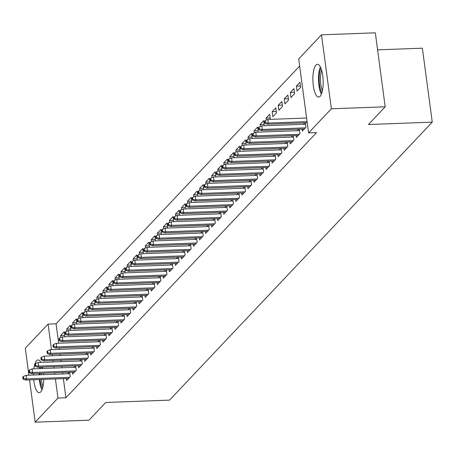 <?xml version="1.0" encoding="UTF-8"?>
<svg xmlns="http://www.w3.org/2000/svg" width="455" height="455" viewBox="0 0 455 455"><rect width="100%" height="100%" fill="white"/><g stroke="black" fill="none" stroke-linecap="round" stroke-linejoin="round"><path stroke-width="0.68" d="M320.115 96.278A16.38 5.124 87.9 0 1 318.637 97.057A16.38 5.124 87.9 0 1 313.063 83.299A16.38 5.124 87.9 0 1 315.952 65.088A16.38 5.124 87.9 0 1 317.431 64.314A16.38 5.124 87.9 0 1 323.004 78.067A16.38 5.124 87.9 0 1 320.115 96.278M43.777 379.368A16.38 5.124 87.9 0 1 40.722 391.897A16.38 5.124 87.9 0 1 39.244 392.671A16.38 5.124 87.9 0 1 33.744 379.737M33.488 375.022A16.38 5.124 87.9 0 1 33.494 373.572M33.829 368.834A16.38 5.124 87.9 0 1 36.559 360.707A16.38 5.124 87.9 0 1 38.038 359.933A16.38 5.124 87.9 0 1 40.887 362.402M42.565 367.066A16.38 5.124 87.9 0 1 42.884 368.499M43.566 373.202A16.38 5.124 87.9 0 1 43.686 374.647M299.663 66.06L56.067 323.801L48.093 324.096L51.506 349.662M298.713 58.922L321.503 34.807L331.371 108.779L308.581 132.888L298.713 58.922M331.371 108.779L385.197 106.794L375.329 32.823L321.503 34.807M377.599 49.84L422.382 48.184L432.25 122.156L169.539 400.121L105.742 402.476L88.998 420.192L35.172 422.177L29.529 379.891M28.904 375.187L25.304 348.206L48.093 324.096M296.353 86.103L297.018 91.102L300.647 87.263L299.976 82.27L296.353 86.103L300.471 85.955M302.086 129.095L302.353 131.085L305.982 127.246L305.385 122.799M303.354 124.323L304.77 122.822M284.261 98.894L284.927 103.894L288.555 100.06L287.89 95.061L284.261 98.894L288.379 98.746M289.994 141.886L290.262 143.877L293.89 140.038L293.299 135.596M291.263 137.114L292.679 135.618M272.17 111.691L272.841 116.685L276.464 112.851L275.798 107.852L272.17 111.691L276.287 111.538M277.908 154.677L278.17 156.668L281.799 152.829L281.207 148.387M279.177 149.905L280.593 148.41M264.201 124.329L260.084 124.482L260.345 126.479M260.084 124.482L263.707 120.643L264.258 125.762M265.817 167.474L266.084 169.459L269.713 165.626L269.115 161.178M267.085 162.697L268.501 161.201M252.11 137.12L247.992 137.274L248.259 139.27M247.992 137.274L251.621 133.434L252.167 138.553M253.725 180.265L253.992 182.25L257.621 178.417L257.029 173.969M254.993 175.488L256.41 173.992M240.018 149.911L235.9 150.065L236.168 152.067M235.9 150.065L239.529 146.226L240.081 151.35M241.639 193.056L241.901 195.047L245.529 191.208L244.938 186.76M242.907 188.279L244.324 186.783M227.932 162.702L223.814 162.856L224.076 164.858M223.814 162.856L227.437 159.017L227.989 164.141M229.548 205.848L229.815 207.838L233.438 203.999L232.846 199.552M230.816 201.07L232.232 199.574M215.841 175.493L211.723 175.647L211.99 177.649M211.723 175.647L215.351 171.808L215.898 176.932M217.456 218.639L217.723 220.63L221.352 216.79L220.755 212.343M218.724 213.867L220.14 212.366M203.749 188.29L199.631 188.438L199.899 190.44M199.631 188.438L203.26 184.605L203.812 189.724M205.37 231.43L205.632 233.421L209.26 229.582L208.669 225.134M206.638 226.658L208.054 225.157M191.663 201.082L187.545 201.229L187.807 203.231M187.545 201.229L191.168 197.396L191.72 202.515M193.278 244.221L193.546 246.212L197.169 242.373L196.577 237.925M194.547 239.449L195.963 237.948M179.571 213.873L175.454 214.021L175.721 216.023M175.454 214.021L179.082 210.187L179.628 215.306M181.187 257.012L181.454 259.003L185.083 255.164L184.485 250.722M182.455 252.241L183.871 250.745M167.48 226.664L163.362 226.817L163.629 228.814M163.362 226.817L166.991 222.978L167.542 228.097M169.101 269.804L169.362 271.794L172.991 267.955L172.399 263.513M170.369 265.032L171.78 263.536M155.394 239.455L151.27 239.609L151.538 241.605M151.27 239.609L154.899 235.77L155.451 240.888M157.009 282.595L157.276 284.585L160.899 280.752L160.308 276.304M158.277 277.823L159.694 276.327M143.302 252.246L139.184 252.4L139.452 254.396M139.184 252.4L142.813 248.561L143.359 253.68M144.917 295.392L145.185 297.377L148.813 293.543L148.216 289.096M146.186 290.614L147.602 289.118M131.211 265.037L127.093 265.191L127.36 267.187M127.093 265.191L130.721 261.352L131.273 266.476M132.832 308.183L133.093 310.173L136.722 306.334L136.13 301.887M134.1 303.405L135.51 301.91M119.125 277.829L115.001 277.982L115.269 279.984M115.001 277.982L118.63 274.143L119.182 279.268M120.74 320.974L121.007 322.965L124.63 319.126L124.039 314.678M122.008 316.197L123.424 314.701M107.033 290.62L102.915 290.773L103.183 292.775M102.915 290.773L106.538 286.934L107.09 292.059M108.648 333.765L108.916 335.756L112.544 331.917L111.947 327.469M109.917 328.988L111.333 327.492M94.941 303.411L90.824 303.565L91.091 305.567M90.824 303.565L94.452 299.726L95.004 304.85M96.562 346.556L96.824 348.547L100.453 344.708L99.861 340.26M97.831 341.785L99.241 340.283M82.856 316.208L78.732 316.356L78.999 318.358M78.732 316.356L82.361 312.522L82.912 317.641M84.471 359.348L84.738 361.338L88.361 357.499L87.769 353.052M85.739 354.576L87.155 353.074M70.764 328.999L66.646 329.147L66.913 331.149M66.646 329.147L70.269 325.314L70.821 330.432M72.379 372.139L72.646 374.129L76.275 370.29L75.678 365.843M73.647 367.367L75.064 365.865M56.067 323.801L58.661 343.229M59.286 347.933L59.48 349.372M60.105 354.075L60.299 355.514M60.925 360.218L61.118 361.657M61.743 366.36L61.937 367.799M62.562 372.503L62.756 373.942M63.381 378.645L65.935 397.767L316.555 132.598L308.581 132.888M66.333 378.537L66.601 380.528L70.229 376.689L69.638 372.241M67.602 373.76L69.018 372.264M64.718 335.392L60.6 335.545L60.868 337.547M60.6 335.545L64.229 331.706L64.775 336.831M78.425 365.746L78.692 367.731L82.321 363.898L81.724 359.45M79.693 360.969L81.109 359.473M76.81 322.601L72.692 322.754L72.954 324.751M72.692 322.754L76.315 318.915L76.867 324.04M90.517 352.955L90.778 354.94L94.407 351.106L93.815 346.659M91.785 348.177L93.201 346.682M88.896 309.81L84.778 309.963L85.045 311.959M84.778 309.963L88.406 306.124L88.958 311.243M102.603 340.158L102.87 342.149L106.498 338.315L105.907 333.868M103.871 335.386L105.287 333.89M100.987 297.018L96.869 297.172L97.137 299.168M96.869 297.172L100.498 293.333L101.044 298.452M114.694 327.367L114.961 329.357L118.59 325.518L117.993 321.076M115.962 322.595L117.379 321.099M113.079 284.227L108.961 284.381L109.228 286.377M108.961 284.381L112.584 280.542L113.136 285.66M126.786 314.576L127.053 316.566L130.676 312.727L130.084 308.28M128.054 309.804L129.47 308.302M125.165 271.436L121.047 271.584L121.314 273.586M121.047 271.584L124.676 267.75L125.227 272.869M138.877 301.784L139.139 303.775L142.768 299.936L142.176 295.488M140.14 297.013L141.556 295.511M137.256 258.645L133.139 258.793L133.406 260.795M133.139 258.793L136.767 254.959L137.313 260.078M150.963 288.993L151.231 290.984L154.859 287.145L154.262 282.697M152.232 284.221L153.648 282.72M149.348 245.854L145.23 246.001L145.498 248.003M145.23 246.001L148.853 242.162L149.405 247.287M163.055 276.202L163.322 278.193L166.945 274.354L166.354 269.906M164.323 271.43L165.739 269.929M161.434 233.057L157.316 233.21L157.584 235.212M157.316 233.21L160.945 229.371L161.497 234.496M175.147 263.411L175.408 265.401L179.037 261.562L178.445 257.115M176.409 258.633L177.825 257.138M173.526 220.265L169.408 220.419L169.675 222.421M169.408 220.419L173.036 216.58L173.582 221.704M187.232 250.62L187.5 252.61L191.128 248.771L190.531 244.324M188.501 245.842L189.917 244.346M185.617 207.474L181.499 207.628L181.767 209.624M181.499 207.628L185.122 203.789L185.674 208.913M199.324 237.828L199.591 239.813L203.214 235.98L202.623 231.532M200.592 233.051L202.009 231.555M197.709 194.683L193.585 194.837L193.853 196.833M193.585 194.837L197.214 190.998L197.766 196.116M211.416 225.032L211.677 227.022L215.306 223.189L214.714 218.741M212.678 220.26L214.095 218.764M209.795 181.892L205.677 182.045L205.944 184.042M205.677 182.045L209.306 178.206L209.852 183.325M223.502 212.24L223.769 214.231L227.398 210.392L226.8 205.95M224.77 207.469L226.186 205.973M221.886 169.101L217.769 169.254L218.036 171.251M217.769 169.254L221.392 165.415L221.943 170.534M235.593 199.449L235.861 201.44L239.484 197.601L238.892 193.159M236.862 194.677L238.278 193.182M233.978 156.31L229.855 156.457L230.122 158.459M229.855 156.457L233.483 152.624L234.035 157.743M247.685 186.658L247.947 188.649L251.575 184.81L250.984 180.362M248.948 181.886L250.364 180.385M246.064 143.518L241.946 143.666L242.214 145.668M241.946 143.666L245.575 139.833L246.127 144.952M259.771 173.867L260.038 175.857L263.667 172.018L263.07 167.571M261.039 169.095L262.455 167.594M258.156 130.727L254.038 130.875L254.305 132.877M254.038 130.875L257.661 127.042L258.212 132.16M271.863 161.076L272.13 163.066L275.753 159.227L275.161 154.78M273.131 156.304L274.547 154.802M270.247 117.93L266.124 118.084L266.391 120.086M266.124 118.084L269.752 114.245L270.304 119.369M283.954 148.285L284.216 150.275L287.844 146.436L287.253 141.988M285.222 143.507L286.633 142.011M278.215 105.293L278.881 110.292L282.51 106.453L281.844 101.454L278.215 105.293L282.333 105.139M296.04 135.493L296.307 137.484L299.936 133.645L299.339 129.197M297.308 130.716L298.725 129.22M290.307 92.501L290.973 97.501L294.601 93.662L293.93 88.662L290.307 92.501L294.425 92.348M65.935 397.767L57.961 398.062L35.172 422.177M385.197 106.794L368.453 124.511L432.25 122.156M52.132 354.371L52.325 355.804M52.951 360.514L53.144 361.947M53.77 366.656L53.963 368.095M54.589 372.799L54.782 374.238M55.408 378.941L57.961 398.062M69.825 373.68L26.083 375.295L26.561 378.89L69.649 377.303M23.62 378.446L23.353 376.444L22.75 377.087L23.017 379.083L23.62 378.446L26.561 378.89L25.474 380.044L68.557 378.452M26.083 375.295L23.353 376.444M23.017 379.083L25.474 380.044M75.871 367.282L32.129 368.897L32.606 372.497L75.695 370.905M29.666 372.048L29.399 370.051L28.796 370.688L29.063 372.685L29.666 372.048L32.606 372.497L31.52 373.646L74.603 372.059M32.129 368.897L29.399 370.051M29.063 372.685L31.52 373.646M81.917 360.889L38.169 362.504L38.652 366.099L81.735 364.512M35.712 365.649L35.444 363.653L34.842 364.29L35.109 366.292L35.712 365.649L38.652 366.099L37.566 367.253L80.649 365.661M38.169 362.504L35.444 363.653M35.109 366.292L37.566 367.253M42.474 388.468A14.179 4.431 87.9 0 1 40.029 379.504M39.761 374.789A14.179 4.431 87.9 0 1 39.778 373.345M41.115 373.293A13.127 4.106 -92.1 0 0 41.092 374.738M41.365 379.459A13.127 4.106 -92.1 0 0 43.02 386.358M39.665 367.174A16.278 5.09 -92.1 0 0 39.448 368.63M39.113 373.367A16.278 5.09 -92.1 0 0 39.102 374.812M39.358 379.533A16.278 5.09 -92.1 0 0 41.962 389.855M40.211 368.601A14.179 4.431 87.9 0 1 40.489 367.145M41.923 367.088A13.127 4.106 -92.1 0 0 41.604 368.55M321.867 92.854A14.179 4.431 87.9 0 1 319.183 77.469A14.179 4.431 87.9 0 1 320.963 68.267M321.662 70.332A13.127 4.106 -92.1 0 0 320.508 77.657A13.127 4.106 -92.1 0 0 322.413 90.738M320.354 66.919A16.278 5.09 -92.1 0 0 318.528 77.026A16.278 5.09 -92.1 0 0 321.361 94.242M87.963 354.49L44.215 356.106L44.698 359.706L87.781 358.113M41.758 359.257L41.49 357.255L40.887 357.897L41.149 359.894L41.758 359.257L44.698 359.706L43.606 360.855L86.695 359.268M44.215 356.106L41.49 357.255M41.149 359.894L43.606 360.855M94.009 348.098L50.26 349.707L50.738 353.308L93.827 351.721M47.803 352.858L47.536 350.862L46.928 351.499L47.195 353.501L47.803 352.858L50.738 353.308L49.652 354.462L92.74 352.87M50.26 349.707L47.536 350.862M47.195 353.501L49.652 354.462M100.049 341.699L56.306 343.315L56.784 346.915L99.872 345.322M53.844 346.465L53.576 344.463L52.973 345.106L53.241 347.102L53.844 346.465L56.784 346.915L55.698 348.064L98.786 346.477M56.306 343.315L53.576 344.463M53.241 347.102L55.698 348.064M106.095 335.307L62.352 336.916L62.83 340.516L105.918 338.929M59.889 340.067L59.622 338.071L59.019 338.708L59.286 340.71L59.889 340.067L62.83 340.516L61.743 341.665L104.826 340.078M62.352 336.916L59.622 338.071M59.286 340.71L61.743 341.665M112.14 328.908L68.398 330.523L68.876 334.124L111.964 332.531M65.935 333.674L65.668 331.672L65.065 332.315L65.332 334.311L65.935 333.674L68.876 334.124L67.789 335.272L110.872 333.68M68.398 330.523L65.668 331.672M65.332 334.311L67.789 335.272M118.186 322.515L74.438 324.125L74.921 327.725L118.004 326.133M71.981 327.276L71.714 325.279L71.111 325.916L71.378 327.918L71.981 327.276L74.921 327.725L73.835 328.874L116.918 327.287M74.438 324.125L71.714 325.279M71.378 327.918L73.835 328.874M124.232 316.117L80.484 317.732L80.967 321.327L124.05 319.74M78.027 320.883L77.76 318.881L77.157 319.524L77.418 321.52L78.027 320.883L80.967 321.327L79.875 322.481L122.964 320.889M80.484 317.732L77.76 318.881M77.418 321.52L79.875 322.481M130.278 309.718L86.53 311.334L87.013 314.934L130.096 313.341M84.073 314.485L83.805 312.488L83.197 313.125L83.464 315.127L84.073 314.485L87.013 314.934L85.921 316.083L129.01 314.496M86.53 311.334L83.805 312.488M83.464 315.127L85.921 316.083M136.318 303.326L92.575 304.941L93.053 308.536L136.142 306.949M90.113 308.086L89.851 306.09L89.243 306.727L89.51 308.729L90.113 308.086L93.053 308.536L91.967 309.69L135.055 308.098M92.575 304.941L89.851 306.09M89.51 308.729L91.967 309.69M142.364 296.927L98.621 298.543L99.099 302.143L142.188 300.55M96.159 301.693L95.891 299.691L95.288 300.334L95.556 302.33L96.159 301.693L99.099 302.143L98.013 303.292L141.096 301.705M98.621 298.543L95.891 299.691M95.556 302.33L98.013 303.292M148.41 290.535L104.667 292.15L105.145 295.744L148.233 294.158M102.204 295.295L101.937 293.299L101.334 293.936L101.601 295.938L102.204 295.295L105.145 295.744L104.058 296.899L147.141 295.306M104.667 292.15L101.937 293.299M101.601 295.938L104.058 296.899M154.455 284.136L110.707 285.751L111.191 289.352L154.273 287.759M108.25 288.902L107.983 286.9L107.38 287.543L107.647 289.539L108.25 288.902L111.191 289.352L110.104 290.5L153.187 288.914M110.707 285.751L107.983 286.9M107.647 289.539L110.104 290.5M160.501 277.743L116.753 279.353L117.236 282.953L160.319 281.366M114.296 282.504L114.029 280.507L113.426 281.144L113.687 283.146L114.296 282.504L117.236 282.953L116.144 284.108L159.233 282.515M116.753 279.353L114.029 280.507M113.687 283.146L116.144 284.108M166.547 271.345L122.799 272.96L123.282 276.56L166.365 274.968M120.342 276.111L120.075 274.109L119.466 274.752L119.733 276.748L120.342 276.111L123.282 276.56L122.19 277.709L165.279 276.117M122.799 272.96L120.075 274.109M119.733 276.748L122.19 277.709M172.593 264.952L128.845 266.562L129.322 270.162L172.411 268.575M126.382 269.713L126.12 267.716L125.512 268.353L125.779 270.355L126.382 269.713L129.322 270.162L128.236 271.311L171.325 269.724M128.845 266.562L126.12 267.716M125.779 270.355L128.236 271.311M178.633 258.554L134.89 260.169L135.368 263.763L178.457 262.177M132.428 263.32L132.16 261.318L131.558 261.961L131.825 263.957L132.428 263.32L135.368 263.763L134.282 264.918L177.365 263.326M134.89 260.169L132.16 261.318M131.825 263.957L134.282 264.918M184.679 252.155L140.936 253.771L141.414 257.371L184.502 255.778M138.474 256.921L138.206 254.925L137.603 255.562L137.871 257.564L138.474 256.921L141.414 257.371L140.328 258.52L183.411 256.933M140.936 253.771L138.206 254.925M137.871 257.564L140.328 258.52M190.725 245.763L146.976 247.378L147.46 250.972L190.543 249.386M144.519 250.529L144.252 248.527L143.649 249.164L143.916 251.166L144.519 250.529L147.46 250.972L146.374 252.127L189.456 250.534M146.976 247.378L144.252 248.527M143.916 251.166L146.374 252.127M196.77 239.364L153.022 240.979L153.506 244.58L196.588 242.987M150.565 244.13L150.298 242.128L149.695 242.771L149.962 244.767L150.565 244.13L153.506 244.58L152.414 245.728L195.502 244.142M153.022 240.979L150.298 242.128M149.962 244.767L152.414 245.728M202.816 232.971L159.068 234.587L159.551 238.181L202.634 236.594M156.611 237.732L156.344 235.736L155.735 236.373L156.002 238.374L156.611 237.732L159.551 238.181L158.459 239.336L201.548 237.743M159.068 234.587L156.344 235.736M156.002 238.374L158.459 239.336M208.862 226.573L165.114 228.188L165.592 231.788L208.68 230.196M162.651 231.339L162.389 229.337L161.781 229.98L162.048 231.976L162.651 231.339L165.592 231.788L164.505 232.937L207.594 231.35M165.114 228.188L162.389 229.337M162.048 231.976L164.505 232.937M214.902 220.18L171.16 221.79L171.637 225.39L214.726 223.803M168.697 224.941L168.43 222.944L167.827 223.581L168.094 225.583L168.697 224.941L171.637 225.39L170.551 226.544L213.64 224.952M171.16 221.79L168.43 222.944M168.094 225.583L170.551 226.544M220.948 213.782L177.205 215.397L177.683 218.997L220.772 217.405M174.743 218.548L174.475 216.546L173.873 217.189L174.14 219.185L174.743 218.548L177.683 218.997L176.597 220.146L219.68 218.559M177.205 215.397L174.475 216.546M174.14 219.185L176.597 220.146M226.994 207.389L183.251 208.999L183.729 212.599L226.817 211.012M180.789 212.149L180.521 210.153L179.918 210.79L180.186 212.792L180.789 212.149L183.729 212.599L182.643 213.748L225.725 212.161M183.251 208.999L180.521 210.153M180.186 212.792L182.643 213.748M233.04 200.991L189.291 202.606L189.775 206.2L232.858 204.613M186.834 205.757L186.567 203.755L185.964 204.397L186.231 206.394L186.834 205.757L189.775 206.2L188.683 207.355L231.771 205.762M189.291 202.606L186.567 203.755M186.231 206.394L188.683 207.355M239.085 194.592L195.337 196.207L195.821 199.808L238.903 198.215M192.88 199.358L192.613 197.362L192.004 197.999L192.272 200.001L192.88 199.358L195.821 199.808L194.729 200.956L237.817 199.37M195.337 196.207L192.613 197.362M192.272 200.001L194.729 200.956M245.131 188.199L201.383 189.815L201.861 193.409L244.949 191.822M198.926 192.965L198.659 190.963L198.05 191.606L198.317 193.602L198.926 192.965L201.861 193.409L200.774 194.564L243.863 192.971M201.383 189.815L198.659 190.963M198.317 193.602L200.774 194.564M251.171 181.801L207.429 183.416L207.907 187.016L250.995 185.424M204.966 186.567L204.699 184.565L204.096 185.208L204.363 187.204L204.966 186.567L207.907 187.016L206.82 188.165L249.909 186.578M207.429 183.416L204.699 184.565M204.363 187.204L206.82 188.165M257.217 175.408L213.475 177.023L213.952 180.618L257.041 179.031M211.012 180.169L210.745 178.172L210.142 178.809L210.409 180.811L211.012 180.169L213.952 180.618L212.866 181.773L255.949 180.18M213.475 177.023L210.745 178.172M210.409 180.811L212.866 181.773M263.263 169.01L219.52 170.625L219.998 174.225L263.087 172.633M217.058 173.776L216.79 171.774L216.188 172.417L216.455 174.413L217.058 173.776L219.998 174.225L218.912 175.374L261.995 173.787M219.52 170.625L216.79 171.774M216.455 174.413L218.912 175.374M269.309 162.617L225.561 164.227L226.044 167.827L269.127 166.24M223.104 167.377L222.836 165.381L222.233 166.018L222.501 168.02L223.104 167.377L226.044 167.827L224.958 168.981L268.04 167.389M225.561 164.227L222.836 165.381M222.501 168.02L224.958 168.981M275.355 156.219L231.606 157.834L232.09 161.434L275.173 159.841M229.149 160.985L228.882 158.983L228.279 159.625L228.541 161.622L229.149 160.985L232.09 161.434L230.998 162.583L274.086 160.996M231.606 157.834L228.882 158.983M228.541 161.622L230.998 162.583M281.4 149.826L237.652 151.435L238.13 155.036L281.218 153.449M235.195 154.586L234.928 152.59L234.319 153.227L234.587 155.229L235.195 154.586L238.13 155.036L237.044 156.184L280.132 154.598M237.652 151.435L234.928 152.59M234.587 155.229L237.044 156.184M287.441 143.427L243.698 145.043L244.176 148.637L287.264 147.05M241.235 148.194L240.968 146.192L240.365 146.834L240.632 148.831L241.235 148.194L244.176 148.637L243.089 149.792L286.178 148.199M243.698 145.043L240.968 146.192M240.632 148.831L243.089 149.792M293.486 137.029L249.744 138.644L250.222 142.244L293.31 140.652M247.281 141.795L247.014 139.799L246.411 140.436L246.678 142.438L247.281 141.795L250.222 142.244L249.135 143.393L292.218 141.806M249.744 138.644L247.014 139.799M246.678 142.438L249.135 143.393M299.532 130.636L255.79 132.251L256.267 135.846L299.356 134.259M253.327 135.402L253.06 133.4L252.457 134.043L252.724 136.039L253.327 135.402L256.267 135.846L255.181 137L298.264 135.408M255.79 132.251L253.06 133.4M252.724 136.039L255.181 137M305.578 124.238L261.83 125.853L262.313 129.453L305.396 127.861M259.373 129.004L259.105 127.008L258.503 127.645L258.77 129.641L259.373 129.004L262.313 129.453L261.227 130.602L304.31 129.015M261.83 125.853L259.105 127.008M258.77 129.641L261.227 130.602M306.602 118.027L267.876 119.46L268.359 123.055L307.079 121.627M265.419 122.605L265.151 120.609L264.548 121.246L264.81 123.248L265.419 122.605L268.359 123.055L267.267 124.209L307.227 122.736M267.876 119.46L265.151 120.609M264.81 123.248L267.267 124.209"/></g></svg>
